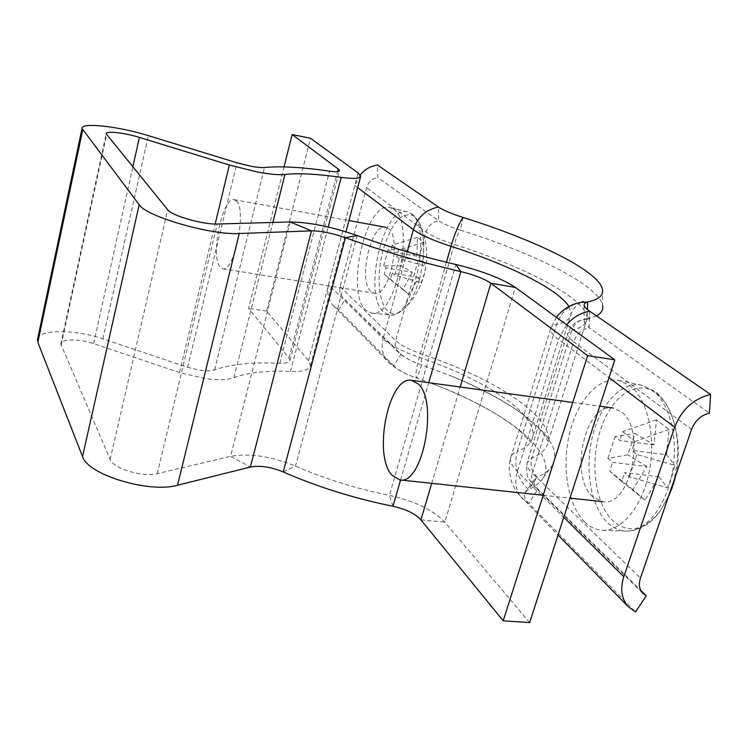 <?xml version="1.0" encoding="UTF-8"?>
<svg xmlns="http://www.w3.org/2000/svg" width="748" height="748" viewBox="0 0 748 748"><rect width="100%" height="100%" fill="white"/><g stroke="black" fill="none" stroke-linecap="round" stroke-linejoin="round"><path stroke-width="0.56" stroke-dasharray="3.74 2.81" d="M37.652 338.685C40.196 329.045 76.137 329.485 102.869 338.825L187.608 367.315L200.754 370.363C206.841 371.13 211.46 370.971 214.601 369.886C231.104 364.145 252.824 361.939 279.771 363.276C286.035 363.5 289.42 362.528 289.934 360.377L289.018 357.983L248.598 308.382L284.034 166.898M529.649 622.579L444.808 522.132C433.045 509.912 414.57 501.001 389.39 495.4C356.235 488.65 324.95 478.888 295.516 466.098C271.309 456.271 249.682 453.017 230.618 456.327L157.22 473.634C143.12 477.523 113.051 468.444 110.124 459.44L60.822 344.052C60.803 338.797 79.503 338.648 93.594 343.603L179.511 372.569L206.196 378.759C218.519 380.264 227.775 379.9 233.956 377.647C248.018 372.476 266.84 370.428 290.43 371.494C302.79 371.868 309.466 369.933 310.457 365.688L308.457 360.686L266.587 311.112L310.495 138.268M266.587 311.112L248.598 308.382M446.434 262.258L419.245 357.348C415.879 369.643 415.14 376.599 417.01 378.208L421.61 364.902C420.703 364.033 421.087 360.555 422.76 354.449L454.27 244.437C456.215 237.929 458.215 233.142 460.282 230.075C450.165 226.812 442.947 223.699 438.627 220.754L377.824 177.538L377.497 165.046M407.23 251.796L383.088 338.666C389.848 345.043 401.9 351.27 419.245 357.348C484.012 379.105 537.251 413.42 532.763 436.542L531.164 442.62L520.047 431.129C513.736 425.687 505.592 419.899 495.625 413.784C477.673 403.013 456.523 392.981 432.185 383.696L413.644 376.992C404.229 373.364 397.609 369.671 393.775 365.903L400.975 354.159L398.095 351.971C395.365 348.839 394.561 345.024 395.692 340.536C400.844 345.314 409.867 349.952 422.76 354.449C493.858 378.282 553.118 416.15 548.144 441.918C547.012 441.189 549.715 442.19 540.804 430.455L520.402 412.503C505.676 401.994 479.982 387.997 452.166 376.366L415.869 362.752C408.904 359.872 403.939 357.011 400.975 354.159L342.481 297.134C339.938 294.216 339.153 290.71 340.125 286.615L366.529 187.711C368.39 181.988 372.158 178.594 377.824 177.538M360.218 174.882L354.823 185.457L328.55 284.736L383.088 338.666C380.891 347.465 382.415 354.963 387.651 361.181L393.775 365.903L338.713 309.859L345.165 299.181M328.55 284.736C326.652 292.767 328.148 299.677 333.038 305.446L338.713 309.859M463.096 217.453L460.282 230.075C534.455 253.376 599.298 285.586 602.645 305.642L602.533 289.616M596.539 315.918L587.395 319.209L584.216 322.21L589.162 327.727L709.403 413.167M452.166 376.366C518.439 403.2 566.61 441.226 552.295 465.406C549.565 470.034 544.619 473.961 537.438 477.177L534.371 479.646C532.969 482.142 534.175 485.302 537.98 489.136L640.709 590.331M432.185 383.696C503.89 410.409 558.737 451.736 543.198 477.785C540.449 482.413 535.559 486.34 528.509 489.585L524.974 492.465C523.348 495.354 524.647 499 528.883 503.413L635.557 611.995M419.394 279.331C415.234 293.525 409.848 303.641 403.219 309.691C397.422 314.553 392.27 314.955 387.745 310.888C378.301 302.557 376.412 273.721 383.285 249.336C391.849 222.044 402.106 210.936 414.055 216.004L418.553 221.399C425.191 235.648 425.472 254.956 419.394 279.331M393.57 209.244C416.122 222.352 395.57 319.312 371.85 313.178L365.978 310.261C344.865 292.683 366.221 199.894 390.082 207.57L393.57 209.244M236.293 200.847C247.139 209.375 234.292 272.87 222.67 268.738L220.174 267.148C210.02 256.873 222.567 196.116 234.246 199.697L236.293 200.847M388.315 228.486C402.331 237.303 389.1 297.807 374.281 293.263L371.073 291.617C357.787 281.201 370.821 223.147 385.678 227.261L388.315 228.486M412.344 272.281L402.966 289.289L409.165 294.693L418.656 277.508L421.292 282.679L424.116 274.591L425.949 266.195L399.189 258.668L396.692 256.611L423.246 261.23L423.873 242.277L417.449 237.378L416.86 256.153L405.566 249.888L401.134 265.867L383.677 265.755L386.08 267.812L412.344 272.281L401.134 265.867M423.246 261.23L425.949 266.195M418.656 277.508L392.158 273.039L394.626 275.161L421.292 282.679M416.86 256.153L390.55 251.543L388.128 249.552L405.566 249.888M399.189 258.668L394.626 275.161M383.677 265.755L388.128 249.552M417.449 237.378L392.345 245.007L390.55 251.543M392.345 245.007L398.516 250.01L396.692 256.611M409.165 294.693L390.353 279.584L392.158 273.039M390.353 279.584L384.294 274.292L386.08 267.812M423.873 242.277L398.516 250.01M402.966 289.289L384.294 274.292M668.843 495.485L659.904 511.436C644.084 530.743 628.563 533.988 613.341 521.16C595.025 504.648 589.574 462.264 600.541 429.81C610.789 396.823 636.529 378.292 656.118 393.177C661.849 397.403 666.618 403.77 670.414 412.279L670.414 412.279C678.81 432.83 679.876 455.925 673.621 481.553M584.712 521.982C567.723 505.461 561.552 466.976 569.509 433.747C577.334 400.47 598.578 376.356 618.905 380.452L629.592 385.379C646.936 397.973 656.155 435.177 649.47 470.408C642.915 505.685 621.99 531.361 602.617 530.267C596.062 529.93 590.088 527.162 584.712 521.982M592.94 496.924C568.583 476.803 585.067 402.349 612.939 408.006L620.99 411.559C646.889 428.707 630.723 507.677 602.748 501.665L592.94 496.924M666.515 454.747L669.039 429.455L656.445 419.834L654.042 444.826L634.968 433.429L627.843 454.849L607.9 458.384L612.575 462.395L646.73 466.5L632.986 489.631L645.057 500.15L659.044 476.71L667.235 487.687L671.769 476.757L674.883 465.368L636.866 454.513L631.92 450.436L666.515 454.747L674.883 465.368M602.617 530.267L625.805 531.08C619.26 530.753 613.285 528.06 607.881 522.992C590.836 506.892 584.487 469.333 592.322 436.954C600.027 404.509 621.195 381.097 641.504 385.201L652.181 390.063C669.535 402.424 678.847 438.665 672.312 472.904C665.916 507.2 645.15 532.155 625.805 531.08C638.755 531.192 650.115 524.647 659.904 511.436L668.394 496.775M646.73 466.5L627.843 454.849M654.042 444.826L619.821 440.469L615.08 436.561L634.968 433.429M659.044 476.71L624.515 472.661L629.395 476.85L667.235 487.687M607.9 458.384L615.08 436.561M636.866 454.513L629.395 476.85M645.057 500.15L621.579 481.488L624.515 472.661M621.579 481.488L609.695 471.118L612.575 462.395M656.445 419.834L622.738 431.633L619.821 440.469M622.738 431.633L634.902 441.498L631.92 450.436M632.986 489.631L609.695 471.118M669.039 429.455L634.902 441.498M214.601 369.886L264.558 167.515M179.511 372.569L215.181 224.007M110.124 459.44L167.683 209.758M61.074 345.445L106.59 134.668M157.22 473.634L217.257 224.007M420.928 519.851L444.808 522.132L515.353 287.41M431.718 483.339L460.188 387.006M392.981 506.265L389.39 495.4L455.859 264.483M400.573 480.001L428.716 382.677M283.221 471.923L295.516 466.098L357.207 235.555M290.196 221.988L230.618 456.327L250.384 467.042M93.594 343.603L132.835 166.935M102.869 338.825L148.338 135.631M187.608 367.315L236.985 162.784M233.956 377.647L272.898 222.465M290.43 371.494L328.232 227.037M279.771 363.276L329.569 171.161M308.457 360.686L358.133 172.956M289.018 357.983L337.61 171.601M340.125 286.615L395.692 340.536L426.117 232.03C428.249 225.737 432.419 221.969 438.627 220.754L438.487 207.056M568.929 306.53L571.042 314.169L532.763 436.542C531.622 442.751 526.442 447.725 517.223 451.465C513.577 465.985 517.336 478.692 528.509 489.585L537.438 477.177C531.809 471.717 529.911 465.331 531.763 458.028C541.449 453.924 546.9 448.557 548.144 441.918L586.89 319.34C586.226 324.258 581.205 327.914 571.855 330.317C573.894 324.454 577.821 320.836 583.618 319.471C588.143 318.106 590.144 317.199 589.602 316.75L586.89 319.34C589.648 300.257 527.228 267.504 454.27 244.437C441.03 240.117 431.643 235.985 426.117 232.03L366.529 187.711M357.684 187.617L354.823 185.457M580.757 302.426C575.736 305.708 572.5 309.625 571.042 314.169C570.425 318.77 565.656 322.145 556.727 324.305L517.223 451.465C513.371 452.998 511.155 455.195 510.585 458.066C509.93 461.796 512.184 466.256 517.345 471.427L563.758 517.326M581 302.379C568.985 304.96 560.897 312.271 556.727 324.305C552.987 325.174 550.949 326.68 550.621 328.802C550.276 331.579 552.912 335.113 558.513 339.405L517.345 471.427C514.334 482.021 515.821 490.903 521.795 498.075L528.883 503.413L537.98 489.136L534.642 486.649C531.529 483.03 530.753 478.524 532.295 473.129L640.456 578.101M642.588 593.117L534.642 486.649L529.098 479.29C527.06 477.916 526.358 472.437 527.003 462.862L531.763 458.028L571.855 330.317L567.489 333.627C573.978 319.864 579.307 321.294 583.618 319.471L587.395 319.209L587.535 309.597M566.638 324.754L558.513 339.405L609.04 377.581M589.658 311.177L589.162 327.727C581.682 329.41 576.521 334.094 573.669 341.78C569.284 338.479 567.227 335.759 567.489 333.627L527.003 462.862C526.499 465.733 528.266 469.155 532.295 473.129L573.669 341.78L691.526 429.436M410.914 213.535C433.55 226.476 413.373 320.929 389.568 314.908L383.668 312.038C362.387 294.815 383.462 204.195 407.417 211.871L410.914 213.535M60.822 344.052L106.197 133.798M310.457 365.688L345.969 231.815M289.934 360.377L339.405 170.834M415.869 362.752C407.454 359.227 401.526 355.627 398.095 351.971L342.481 297.134M413.644 376.992C402.162 372.663 393.504 367.399 387.651 361.181L333.038 305.446M543.198 477.785L552.295 465.406M556.362 317.274L550.621 328.802L510.585 458.066L509.416 463.928L509.182 469.931L511.464 481.581L513.829 487.004L518.018 493.615L558.017 535.035M534.371 479.646L524.974 492.465M584.216 322.21L584.048 305.156M371.85 313.178L389.568 314.908C393.457 315.609 398.001 313.87 403.219 309.691C413.335 300.088 420.292 288.569 424.088 275.133C428.931 256.545 427.089 238.631 418.553 221.399L412.746 214.424L407.417 211.871L390.082 207.57M222.67 268.738L374.281 293.263M234.246 199.697L348.951 220.576M618.905 380.452L641.504 385.201L654.528 391.139C661.11 396.085 666.403 403.135 670.414 412.279C678.632 432.681 680.456 453.587 675.874 474.999M572.744 402.48L599.765 406.192M672.349 487.229L673.144 484.919M543.188 495.279L569.967 498.149"/><path stroke-width="1.12" d="M337.61 171.601L338.274 169.048L339.47 170.6C339.19 171.844 335.889 172.031 329.569 171.161C302.276 167.197 280.612 165.981 264.558 167.515C261.491 167.795 256.844 167.346 250.608 166.168L236.985 162.784L148.338 135.631C119.128 126.449 81.139 122.083 82.037 128.478L139.175 204.746C145.982 216.462 211.506 235.358 239.238 233.526L311.477 230.861C320.976 230.898 332.29 233.17 345.398 237.696C382.013 250.945 420.488 262.249 460.843 271.608C474.223 274.871 484.236 278.742 490.866 283.23L587.657 355.665L614.8 359.816L515.353 287.41L490.866 283.23L460.188 387.006M284.034 166.898L292.141 134.528L310.495 138.268L358.133 172.956L360.714 176.21C360.209 178.65 353.711 179.043 341.219 177.369C317.348 173.966 298.592 172.994 284.941 174.471C278.948 175.107 269.635 174.247 257.003 171.89L229.346 165.009L139.399 137.408C124.636 132.761 105.683 130.638 106.197 133.798L167.683 209.758C171.573 215.63 203.269 224.746 217.257 224.007L290.196 221.988C309.195 222.184 331.532 226.709 357.207 235.555C388.558 246.84 421.442 256.48 455.859 264.483C482.039 270.86 501.871 278.499 515.353 287.41M587.657 355.665L503.198 620.812L420.928 519.851C415.149 513.661 405.837 509.136 392.981 506.265C354.141 498.402 317.554 486.957 283.221 471.923C270.879 466.902 259.93 465.275 250.384 467.042L177.547 485.228C149.535 493.521 87.469 474.709 82.532 456.561L37.83 342.332L37.652 338.685M503.198 620.812L529.649 622.579L614.8 359.816M338.274 169.048L292.141 134.528M587.535 309.597L587.648 301.977C598.624 299.546 603.58 295.423 602.533 289.616C599.298 270.991 535.802 240.145 463.096 217.453C451.586 213.769 443.377 210.3 438.487 207.056L377.497 165.046C370.671 166.009 364.912 169.291 360.218 174.882M602.645 305.642C603.356 309.784 601.317 313.206 596.539 315.918M674.659 427.183L623.804 576.708C620.073 588.648 621.42 598.512 627.843 606.291L635.557 611.995L646.225 595.763L642.588 593.117C639.25 589.19 638.53 584.179 640.456 578.101L691.526 429.436C695.014 420.703 700.97 415.28 709.403 413.167L710.6 394.467C693.611 398.656 681.634 409.558 674.659 427.183L609.04 377.581M640.709 590.331L646.225 595.763M580.757 302.426L583.253 301.5L581 302.379L587.648 301.977L584.758 303.192L584.048 305.156C584.347 306.783 586.217 308.784 589.658 311.177L710.6 394.467M391.877 475.139C372.626 454.457 388.866 375.3 411.606 380.33L418.104 383.836C438.87 401.162 422.601 485.611 399.769 479.907L391.877 475.139M673.621 481.553L668.843 495.485M215.181 224.007L229.346 165.009M37.83 342.332L82.691 130.049M82.532 456.561L139.175 204.746M177.547 485.228L239.238 233.526M420.928 519.851L431.718 483.339M392.981 506.265L400.573 480.001M428.716 382.677L460.843 271.608L455.859 264.483M283.221 471.923L345.398 237.696L357.207 235.555M250.384 467.042L311.477 230.861L290.196 221.988M132.835 166.935L139.399 137.408M272.898 222.465L284.941 174.471M328.232 227.037L341.219 177.369M438.487 207.056C426.005 209.487 417.627 217.032 413.373 229.701L407.23 251.796M463.096 217.453C458.945 223.54 454.906 233.17 450.979 246.344C433.157 240.519 420.619 234.975 413.373 229.701L357.684 187.617M568.929 306.53C558.167 288.98 508.238 264.568 450.979 246.344L446.434 262.258M563.758 517.326L623.804 576.708M589.658 311.177C580.822 312.757 573.155 317.283 566.638 324.754M37.419 339.807L82.037 128.478M345.969 231.815L360.592 176.668M558.017 535.035L627.843 606.291M581 302.379C571.304 304.006 563.094 308.971 556.362 317.274M348.951 220.576L385.678 227.261M411.606 380.33L572.744 402.48M599.765 406.192L612.939 408.006M673.144 484.919L675.874 474.999M668.394 496.775L672.349 487.229M399.769 479.907L543.188 495.279M569.967 498.149L602.748 501.665"/></g></svg>
